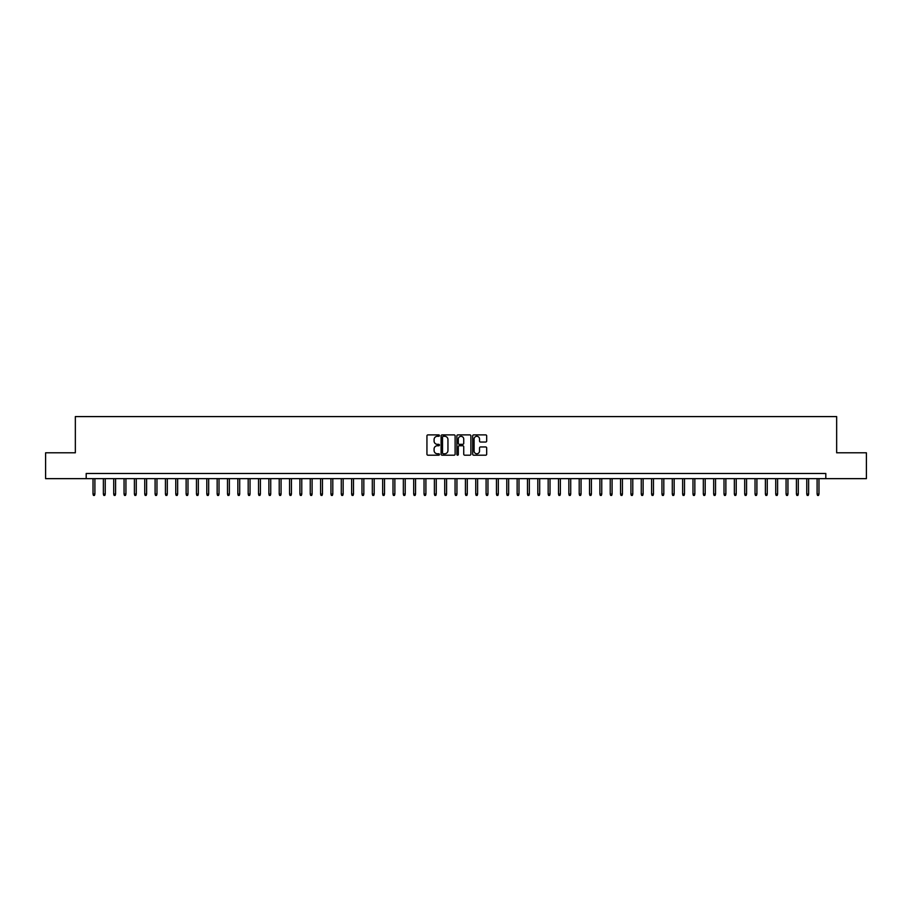 <?xml version="1.0" encoding="UTF-8"?>
<svg xmlns="http://www.w3.org/2000/svg" width="912" height="912" viewBox="0 0 912 912"><rect width="100%" height="100%" fill="white"/><g stroke="black" fill="none" stroke-linecap="round" stroke-linejoin="round"><path stroke-width="1.37" d="M439.447 435.594A0.707 0.707 0 0 0 438.74 434.887L427.956 434.887A1.015 1.015 0 0 0 426.941 435.902L426.941 454.176A1.015 1.015 0 0 0 427.956 455.191L438.74 455.191A0.707 0.707 0 0 0 439.447 454.472A0.707 0.707 0 0 0 438.74 453.766L437.338 453.766A3.249 3.249 0 0 1 434.089 450.517L434.089 449A3.249 3.249 0 0 1 437.338 445.751L438.74 445.751A0.707 0.707 0 0 0 439.447 445.033A0.707 0.707 0 0 0 438.74 444.326L437.338 444.326A3.249 3.249 0 0 1 434.089 441.077L434.089 439.55A3.249 3.249 0 0 1 437.338 436.301L438.74 436.301A0.707 0.707 0 0 0 439.447 435.594M485.674 442.035A1.015 1.015 0 0 0 486.689 441.02L486.689 435.902A1.015 1.015 0 0 0 485.674 434.887L473.693 434.887A1.015 1.015 0 0 0 472.678 435.902L472.678 454.176A1.015 1.015 0 0 0 473.693 455.191L485.674 455.191A1.015 1.015 0 0 0 486.689 454.176L486.689 447.974A1.015 1.015 0 0 0 485.674 446.96L480.544 446.96A1.015 1.015 0 0 0 479.53 447.974L479.53 451.052A2.713 2.713 0 0 1 476.816 453.766A2.713 2.713 0 0 1 474.103 451.052L474.103 439.014A2.713 2.713 0 0 1 476.816 436.301A2.713 2.713 0 0 1 479.53 439.014L479.53 441.02A1.015 1.015 0 0 0 480.544 442.035L485.674 442.035M86.195 478.652L45.6 478.652L45.6 452.797L75.343 452.797L75.343 416.59L836.657 416.59L836.657 452.797L866.4 452.797L866.4 478.652L825.805 478.652L825.805 473.476L86.195 473.476L86.195 478.652L825.805 478.652M455.111 435.902A1.015 1.015 0 0 0 454.096 434.887L442.115 434.887A1.015 1.015 0 0 0 441.1 435.902L441.1 454.176A1.015 1.015 0 0 0 442.115 455.191L454.096 455.191A1.015 1.015 0 0 0 455.111 454.176L455.111 435.902M457.904 434.887L469.885 434.887A1.015 1.015 0 0 1 470.9 435.902L470.9 454.176A1.015 1.015 0 0 1 469.885 455.191L464.755 455.191A1.015 1.015 0 0 1 463.741 454.176L463.741 446.766A1.015 1.015 0 0 0 462.726 445.751L459.329 445.751A1.015 1.015 0 0 0 458.314 446.766L458.314 454.472A0.707 0.707 0 0 1 457.596 455.191A0.707 0.707 0 0 1 456.889 454.472L456.889 435.902A1.015 1.015 0 0 1 457.904 434.887M443.232 436.301A0.707 0.707 0 0 0 442.525 437.019L442.525 453.059A0.707 0.707 0 0 0 443.232 453.766L444.703 453.766A3.249 3.249 0 0 0 447.952 450.517L447.952 439.55A3.249 3.249 0 0 0 444.703 436.301L443.232 436.301M463.741 439.071A2.713 2.713 0 0 0 461.027 436.358A2.713 2.713 0 0 0 458.314 439.071L458.314 443.312A1.015 1.015 0 0 0 459.329 444.326L462.726 444.326A1.015 1.015 0 0 0 463.741 443.312L463.741 439.071M94.894 494.065L94.472 495.41L93.446 495.41L93.024 494.065L94.894 494.065L94.894 478.652M93.024 494.065L93.024 478.652M105.233 494.065L104.823 495.41L103.786 495.41L103.375 494.065L105.233 494.065L105.233 478.652M103.375 494.065L103.375 478.652M115.573 494.065L115.163 495.41L114.125 495.41L113.715 494.065L115.573 494.065L115.573 478.652M113.715 494.065L113.715 478.652M125.924 494.065L125.503 495.41L124.477 495.41L124.055 494.065L125.924 494.065L125.924 478.652M124.055 494.065L124.055 478.652M136.264 494.065L135.854 495.41L134.816 495.41L134.406 494.065L136.264 494.065L136.264 478.652M134.406 494.065L134.406 478.652M146.604 494.065L146.194 495.41L145.156 495.41L144.746 494.065L146.604 494.065L146.604 478.652M144.746 494.065L144.746 478.652M156.955 494.065L156.545 495.41L155.507 495.41L155.097 494.065L156.955 494.065L156.955 478.652M155.097 494.065L155.097 478.652M167.295 494.065L166.885 495.41L165.847 495.41L165.437 494.065L167.295 494.065L167.295 478.652M165.437 494.065L165.437 478.652M177.646 494.065L177.224 495.41L176.198 495.41L175.777 494.065L177.646 494.065L177.646 478.652M175.777 494.065L175.777 478.652M187.986 494.065L187.576 495.41L186.538 495.41L186.128 494.065L187.986 494.065L187.986 478.652M186.128 494.065L186.128 478.652M198.326 494.065L197.915 495.41L196.878 495.41L196.468 494.065L198.326 494.065L198.326 478.652M196.468 494.065L196.468 478.652M208.677 494.065L208.255 495.41L207.229 495.41L206.807 494.065L208.677 494.065L208.677 478.652M206.807 494.065L206.807 478.652M219.017 494.065L218.606 495.41L217.569 495.41L217.159 494.065L219.017 494.065L219.017 478.652M217.159 494.065L217.159 478.652M229.357 494.065L228.946 495.41L227.909 495.41L227.498 494.065L229.357 494.065L229.357 478.652M227.498 494.065L227.498 478.652M239.708 494.065L239.297 495.41L238.26 495.41L237.85 494.065L239.708 494.065L239.708 478.652M237.85 494.065L237.85 478.652M250.048 494.065L249.637 495.41L248.6 495.41L248.189 494.065L250.048 494.065L250.048 478.652M248.189 494.065L248.189 478.652M260.399 494.065L259.977 495.41L258.951 495.41L258.529 494.065L260.399 494.065L260.399 478.652M258.529 494.065L258.529 478.652M270.739 494.065L270.328 495.41L269.291 495.41L268.88 494.065L270.739 494.065L270.739 478.652M268.88 494.065L268.88 478.652M281.078 494.065L280.668 495.41L279.631 495.41L279.22 494.065L281.078 494.065L281.078 478.652M279.22 494.065L279.22 478.652M291.43 494.065L291.008 495.41L289.982 495.41L289.56 494.065L291.43 494.065L291.43 478.652M289.56 494.065L289.56 478.652M301.769 494.065L301.359 495.41L300.322 495.41L299.911 494.065L301.769 494.065L301.769 478.652M299.911 494.065L299.911 478.652M312.109 494.065L311.699 495.41L310.661 495.41L310.251 494.065L312.109 494.065L312.109 478.652M310.251 494.065L310.251 478.652M322.46 494.065L322.05 495.41L321.013 495.41L320.591 494.065L322.46 494.065L322.46 478.652M320.591 494.065L320.591 478.652M332.8 494.065L332.39 495.41L331.352 495.41L330.942 494.065L332.8 494.065L332.8 478.652M330.942 494.065L330.942 478.652M343.151 494.065L342.73 495.41L341.704 495.41L341.282 494.065L343.151 494.065L343.151 478.652M341.282 494.065L341.282 478.652M353.491 494.065L353.081 495.41L352.043 495.41L351.633 494.065L353.491 494.065L353.491 478.652M351.633 494.065L351.633 478.652M363.831 494.065L363.421 495.41L362.383 495.41L361.973 494.065L363.831 494.065L363.831 478.652M361.973 494.065L361.973 478.652M374.182 494.065L373.76 495.41L372.734 495.41L372.313 494.065L374.182 494.065L374.182 478.652M372.313 494.065L372.313 478.652M384.522 494.065L384.112 495.41L383.074 495.41L382.664 494.065L384.522 494.065L384.522 478.652M382.664 494.065L382.664 478.652M394.862 494.065L394.451 495.41L393.414 495.41L393.004 494.065L394.862 494.065L394.862 478.652M393.004 494.065L393.004 478.652M405.213 494.065L404.803 495.41L403.765 495.41L403.343 494.065L405.213 494.065L405.213 478.652M403.343 494.065L403.343 478.652M415.553 494.065L415.142 495.41L414.105 495.41L413.695 494.065L415.553 494.065L415.553 478.652M413.695 494.065L413.695 478.652M425.904 494.065L425.482 495.41L424.456 495.41L424.034 494.065L425.904 494.065L425.904 478.652M424.034 494.065L424.034 478.652M436.244 494.065L435.833 495.41L434.796 495.41L434.386 494.065L436.244 494.065L436.244 478.652M434.386 494.065L434.386 478.652M446.584 494.065L446.173 495.41L445.136 495.41L444.725 494.065L446.584 494.065L446.584 478.652M444.725 494.065L444.725 478.652M456.935 494.065L456.513 495.41L455.487 495.41L455.065 494.065L456.935 494.065L456.935 478.652M455.065 494.065L455.065 478.652M467.275 494.065L466.864 495.41L465.827 495.41L465.416 494.065L467.275 494.065L467.275 478.652M465.416 494.065L465.416 478.652M477.614 494.065L477.204 495.41L476.167 495.41L475.756 494.065L477.614 494.065L477.614 478.652M475.756 494.065L475.756 478.652M487.966 494.065L487.544 495.41L486.518 495.41L486.096 494.065L487.966 494.065L487.966 478.652M486.096 494.065L486.096 478.652M498.305 494.065L497.895 495.41L496.858 495.41L496.447 494.065L498.305 494.065L498.305 478.652M496.447 494.065L496.447 478.652M508.657 494.065L508.235 495.41L507.197 495.41L506.787 494.065L508.657 494.065L508.657 478.652M506.787 494.065L506.787 478.652M518.996 494.065L518.586 495.41L517.549 495.41L517.138 494.065L518.996 494.065L518.996 478.652M517.138 494.065L517.138 478.652M529.336 494.065L528.926 495.41L527.888 495.41L527.478 494.065L529.336 494.065L529.336 478.652M527.478 494.065L527.478 478.652M539.687 494.065L539.266 495.41L538.24 495.41L537.818 494.065L539.687 494.065L539.687 478.652M537.818 494.065L537.818 478.652M550.027 494.065L549.617 495.41L548.579 495.41L548.169 494.065L550.027 494.065L550.027 478.652M548.169 494.065L548.169 478.652M560.367 494.065L559.957 495.41L558.919 495.41L558.509 494.065L560.367 494.065L560.367 478.652M558.509 494.065L558.509 478.652M570.718 494.065L570.296 495.41L569.27 495.41L568.849 494.065L570.718 494.065L570.718 478.652M568.849 494.065L568.849 478.652M581.058 494.065L580.648 495.41L579.61 495.41L579.2 494.065L581.058 494.065L581.058 478.652M579.2 494.065L579.2 478.652M591.409 494.065L590.987 495.41L589.95 495.41L589.54 494.065L591.409 494.065L591.409 478.652M589.54 494.065L589.54 478.652M601.749 494.065L601.339 495.41L600.301 495.41L599.891 494.065L601.749 494.065L601.749 478.652M599.891 494.065L599.891 478.652M612.089 494.065L611.678 495.41L610.641 495.41L610.231 494.065L612.089 494.065L612.089 478.652M610.231 494.065L610.231 478.652M622.44 494.065L622.018 495.41L620.992 495.41L620.57 494.065L622.44 494.065L622.44 478.652M620.57 494.065L620.57 478.652M632.78 494.065L632.369 495.41L631.332 495.41L630.922 494.065L632.78 494.065L632.78 478.652M630.922 494.065L630.922 478.652M643.12 494.065L642.709 495.41L641.672 495.41L641.261 494.065L643.12 494.065L643.12 478.652M641.261 494.065L641.261 478.652M653.471 494.065L653.049 495.41L652.023 495.41L651.601 494.065L653.471 494.065L653.471 478.652M651.601 494.065L651.601 478.652M663.811 494.065L663.4 495.41L662.363 495.41L661.952 494.065L663.811 494.065L663.811 478.652M661.952 494.065L661.952 478.652M674.15 494.065L673.74 495.41L672.703 495.41L672.292 494.065L674.15 494.065L674.15 478.652M672.292 494.065L672.292 478.652M684.502 494.065L684.091 495.41L683.054 495.41L682.643 494.065L684.502 494.065L684.502 478.652M682.643 494.065L682.643 478.652M694.841 494.065L694.431 495.41L693.394 495.41L692.983 494.065L694.841 494.065L694.841 478.652M692.983 494.065L692.983 478.652M705.193 494.065L704.771 495.41L703.745 495.41L703.323 494.065L705.193 494.065L705.193 478.652M703.323 494.065L703.323 478.652M715.532 494.065L715.122 495.41L714.085 495.41L713.674 494.065L715.532 494.065L715.532 478.652M713.674 494.065L713.674 478.652M725.872 494.065L725.462 495.41L724.424 495.41L724.014 494.065L725.872 494.065L725.872 478.652M724.014 494.065L724.014 478.652M736.223 494.065L735.802 495.41L734.776 495.41L734.354 494.065L736.223 494.065L736.223 478.652M734.354 494.065L734.354 478.652M746.563 494.065L746.153 495.41L745.115 495.41L744.705 494.065L746.563 494.065L746.563 478.652M744.705 494.065L744.705 478.652M756.903 494.065L756.493 495.41L755.455 495.41L755.045 494.065L756.903 494.065L756.903 478.652M755.045 494.065L755.045 478.652M767.254 494.065L766.844 495.41L765.806 495.41L765.396 494.065L767.254 494.065L767.254 478.652M765.396 494.065L765.396 478.652M777.594 494.065L777.184 495.41L776.146 495.41L775.736 494.065L777.594 494.065L777.594 478.652M775.736 494.065L775.736 478.652M787.945 494.065L787.523 495.41L786.497 495.41L786.076 494.065L787.945 494.065L787.945 478.652M786.076 494.065L786.076 478.652M798.285 494.065L797.875 495.41L796.837 495.41L796.427 494.065L798.285 494.065L798.285 478.652M796.427 494.065L796.427 478.652M808.625 494.065L808.214 495.41L807.177 495.41L806.767 494.065L808.625 494.065L808.625 478.652M806.767 494.065L806.767 478.652M818.976 494.065L818.554 495.41L817.528 495.41L817.106 494.065L818.976 494.065L818.976 478.652M817.106 494.065L817.106 478.652"/></g></svg>
